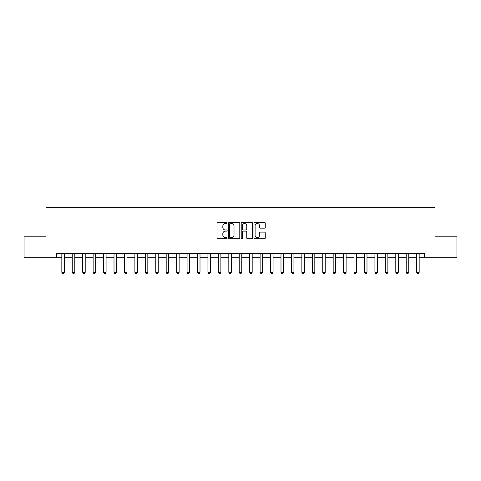 <?xml version="1.0" encoding="UTF-8"?>
<svg xmlns="http://www.w3.org/2000/svg" width="481" height="481" viewBox="0 0 481 481"><rect width="100%" height="100%" fill="white"/><g stroke="black" fill="none" stroke-linecap="round" stroke-linejoin="round"><path stroke-width="0.72" d="M227.14 222.944A0.571 0.571 0 0 0 226.569 222.372L217.863 222.372A0.818 0.818 0 0 0 217.039 223.19L217.039 237.939A0.818 0.818 0 0 0 217.863 238.762L226.569 238.762A0.571 0.571 0 0 0 227.14 238.185A0.571 0.571 0 0 0 226.569 237.614L225.439 237.614A2.621 2.621 0 0 1 222.817 234.993L222.817 233.76A2.621 2.621 0 0 1 225.439 231.139L226.569 231.139A0.571 0.571 0 0 0 227.14 230.567A0.571 0.571 0 0 0 226.569 229.99L225.439 229.99A2.621 2.621 0 0 1 222.817 227.369L222.817 226.142A2.621 2.621 0 0 1 225.439 223.515L226.569 223.515A0.571 0.571 0 0 0 227.14 222.944M264.448 228.144A0.818 0.818 0 0 0 265.271 227.327L265.271 223.19A0.818 0.818 0 0 0 264.448 222.372L254.78 222.372A0.818 0.818 0 0 0 253.962 223.19L253.962 237.939A0.818 0.818 0 0 0 254.78 238.762L264.448 238.762A0.818 0.818 0 0 0 265.271 237.939L265.271 232.942A0.818 0.818 0 0 0 264.448 232.125L260.311 232.125A0.818 0.818 0 0 0 259.493 232.942L259.493 235.419A2.195 2.195 0 0 1 257.299 237.614A2.195 2.195 0 0 1 255.11 235.419L255.11 225.709A2.195 2.195 0 0 1 257.299 223.515A2.195 2.195 0 0 1 259.493 225.709L259.493 227.327A0.818 0.818 0 0 0 260.311 228.144L264.448 228.144M56.403 257.702L24.05 257.702L24.05 236.826L45.966 236.826L45.966 207.606L435.034 207.606L435.034 236.826L456.95 236.826L456.95 257.702L424.597 257.702L424.597 253.523L56.403 253.523L56.403 257.702L61.833 257.702M239.785 223.19A0.818 0.818 0 0 0 238.961 222.372L229.293 222.372A0.818 0.818 0 0 0 228.475 223.19L228.475 237.939A0.818 0.818 0 0 0 229.293 238.762L238.961 238.762A0.818 0.818 0 0 0 239.785 237.939L239.785 223.19M242.039 222.372L251.707 222.372A0.818 0.818 0 0 1 252.525 223.19L252.525 237.939A0.818 0.818 0 0 1 251.707 238.762L247.571 238.762A0.818 0.818 0 0 1 246.747 237.939L246.747 231.956A0.818 0.818 0 0 0 245.929 231.139L243.182 231.139A0.818 0.818 0 0 0 242.364 231.956L242.364 238.185A0.571 0.571 0 0 1 241.793 238.762A0.571 0.571 0 0 1 241.215 238.185L241.215 223.19A0.818 0.818 0 0 1 242.039 222.372M64.334 257.702L72.264 257.702M74.771 257.702L82.702 257.702M85.209 257.702L93.14 257.702M95.641 257.702L103.577 257.702M106.079 257.702L114.009 257.702M116.516 257.702L124.447 257.702M126.954 257.702L134.884 257.702M137.392 257.702L145.322 257.702M147.823 257.702L155.754 257.702M158.261 257.702L166.192 257.702M168.699 257.702L176.629 257.702M179.136 257.702L187.067 257.702M189.568 257.702L197.505 257.702M200.006 257.702L207.936 257.702M210.444 257.702L218.374 257.702M220.881 257.702L228.812 257.702M231.319 257.702L239.249 257.702M241.751 257.702L249.681 257.702M252.188 257.702L260.119 257.702M262.626 257.702L270.556 257.702M273.064 257.702L280.994 257.702M283.495 257.702L291.432 257.702M293.933 257.702L301.864 257.702M304.371 257.702L312.301 257.702M314.808 257.702L322.739 257.702M325.246 257.702L333.177 257.702M335.678 257.702L343.608 257.702M346.116 257.702L354.046 257.702M356.553 257.702L364.484 257.702M366.991 257.702L374.921 257.702M377.423 257.702L385.359 257.702M387.86 257.702L395.791 257.702M398.298 257.702L406.229 257.702M408.736 257.702L416.666 257.702M419.167 257.702L424.597 257.702M230.195 223.515A0.571 0.571 0 0 0 229.623 224.092L229.623 237.037A0.571 0.571 0 0 0 230.195 237.614L231.385 237.614A2.621 2.621 0 0 0 234.006 234.993L234.006 226.142A2.621 2.621 0 0 0 231.385 223.515L230.195 223.515M246.747 225.751A2.195 2.195 0 0 0 244.558 223.557A2.195 2.195 0 0 0 242.364 225.751L242.364 229.172A0.818 0.818 0 0 0 243.182 229.99L245.929 229.99A0.818 0.818 0 0 0 246.747 229.172L246.747 225.751M64.424 253.523L64.376 253.691A0.836 0.836 0 0 0 64.334 253.944L64.334 272.312L63.708 273.394L62.458 273.394L61.833 272.312L61.833 253.944A0.836 0.836 0 0 0 61.79 253.691L61.736 253.523M61.833 272.312L64.334 272.312M74.862 253.523L74.808 253.691A0.836 0.836 0 0 0 74.771 253.944L74.771 272.312L74.146 273.394L72.89 273.394L72.264 272.312L72.264 253.944A0.836 0.836 0 0 0 72.228 253.691L72.174 253.523M72.264 272.312L74.771 272.312M85.299 253.523L85.245 253.691A0.836 0.836 0 0 0 85.209 253.944L85.209 272.312L84.584 273.394L83.327 273.394L82.702 272.312L82.702 253.944A0.836 0.836 0 0 0 82.666 253.691L82.612 253.523M82.702 272.312L85.209 272.312M95.737 253.523L95.683 253.691A0.836 0.836 0 0 0 95.641 253.944L95.641 272.312L95.016 273.394L93.765 273.394L93.14 272.312L93.14 253.944A0.836 0.836 0 0 0 93.098 253.691L93.049 253.523M93.14 272.312L95.641 272.312M106.169 253.523L106.121 253.691A0.836 0.836 0 0 0 106.079 253.944L106.079 272.312L105.453 273.394L104.203 273.394L103.577 272.312L103.577 253.944A0.836 0.836 0 0 0 103.535 253.691L103.481 253.523M103.577 272.312L106.079 272.312M116.606 253.523L116.558 253.691A0.836 0.836 0 0 0 116.516 253.944L116.516 272.312L115.891 273.394L114.64 273.394L114.009 272.312L114.009 253.944A0.836 0.836 0 0 0 113.973 253.691L113.919 253.523M114.009 272.312L116.516 272.312M127.044 253.523L126.99 253.691A0.836 0.836 0 0 0 126.954 253.944L126.954 272.312L126.329 273.394L125.072 273.394L124.447 272.312L124.447 253.944A0.836 0.836 0 0 0 124.411 253.691L124.357 253.523M124.447 272.312L126.954 272.312M137.482 253.523L137.428 253.691A0.836 0.836 0 0 0 137.392 253.944L137.392 272.312L136.76 273.394L135.51 273.394L134.884 272.312L134.884 253.944A0.836 0.836 0 0 0 134.842 253.691L134.794 253.523M134.884 272.312L137.392 272.312M147.92 253.523L147.865 253.691A0.836 0.836 0 0 0 147.823 253.944L147.823 272.312L147.198 273.394L145.947 273.394L145.322 272.312L145.322 253.944A0.836 0.836 0 0 0 145.28 253.691L145.226 253.523M145.322 272.312L147.823 272.312M158.351 253.523L158.303 253.691A0.836 0.836 0 0 0 158.261 253.944L158.261 272.312L157.636 273.394L156.385 273.394L155.754 272.312L155.754 253.944A0.836 0.836 0 0 0 155.718 253.691L155.664 253.523M155.754 272.312L158.261 272.312M168.789 253.523L168.735 253.691A0.836 0.836 0 0 0 168.699 253.944L168.699 272.312L168.073 273.394L166.817 273.394L166.192 272.312L166.192 253.944A0.836 0.836 0 0 0 166.155 253.691L166.101 253.523M166.192 272.312L168.699 272.312M179.227 253.523L179.172 253.691A0.836 0.836 0 0 0 179.136 253.944L179.136 272.312L178.505 273.394L177.255 273.394L176.629 272.312L176.629 253.944A0.836 0.836 0 0 0 176.593 253.691L176.539 253.523M176.629 272.312L179.136 272.312M189.664 253.523L189.61 253.691A0.836 0.836 0 0 0 189.568 253.944L189.568 272.312L188.943 273.394L187.692 273.394L187.067 272.312L187.067 253.944A0.836 0.836 0 0 0 187.025 253.691L186.977 253.523M187.067 272.312L189.568 272.312M200.096 253.523L200.048 253.691A0.836 0.836 0 0 0 200.006 253.944L200.006 272.312L199.381 273.394L198.13 273.394L197.505 272.312L197.505 253.944A0.836 0.836 0 0 0 197.463 253.691L197.408 253.523M197.505 272.312L200.006 272.312M210.534 253.523L210.48 253.691A0.836 0.836 0 0 0 210.444 253.944L210.444 272.312L209.818 273.394L208.568 273.394L207.936 272.312L207.936 253.944A0.836 0.836 0 0 0 207.9 253.691L207.846 253.523M207.936 272.312L210.444 272.312M220.971 253.523L220.917 253.691A0.836 0.836 0 0 0 220.881 253.944L220.881 272.312L220.256 273.394L218.999 273.394L218.374 272.312L218.374 253.944A0.836 0.836 0 0 0 218.338 253.691L218.284 253.523M218.374 272.312L220.881 272.312M231.409 253.523L231.355 253.691A0.836 0.836 0 0 0 231.319 253.944L231.319 272.312L230.688 273.394L229.437 273.394L228.812 272.312L228.812 253.944A0.836 0.836 0 0 0 228.77 253.691L228.722 253.523M228.812 272.312L231.319 272.312M241.847 253.523L241.793 253.691A0.836 0.836 0 0 0 241.751 253.944L241.751 272.312L241.125 273.394L239.875 273.394L239.249 272.312L239.249 253.944A0.836 0.836 0 0 0 239.207 253.691L239.153 253.523M239.249 272.312L241.751 272.312M252.278 253.523L252.23 253.691A0.836 0.836 0 0 0 252.188 253.944L252.188 272.312L251.563 273.394L250.312 273.394L249.681 272.312L249.681 253.944A0.836 0.836 0 0 0 249.645 253.691L249.591 253.523M249.681 272.312L252.188 272.312M262.716 253.523L262.662 253.691A0.836 0.836 0 0 0 262.626 253.944L262.626 272.312L262.001 273.394L260.744 273.394L260.119 272.312L260.119 253.944A0.836 0.836 0 0 0 260.083 253.691L260.029 253.523M260.119 272.312L262.626 272.312M273.154 253.523L273.1 253.691A0.836 0.836 0 0 0 273.064 253.944L273.064 272.312L272.432 273.394L271.182 273.394L270.556 272.312L270.556 253.944A0.836 0.836 0 0 0 270.52 253.691L270.466 253.523M270.556 272.312L273.064 272.312M283.592 253.523L283.537 253.691A0.836 0.836 0 0 0 283.495 253.944L283.495 272.312L282.87 273.394L281.619 273.394L280.994 272.312L280.994 253.944A0.836 0.836 0 0 0 280.952 253.691L280.904 253.523M280.994 272.312L283.495 272.312M294.023 253.523L293.975 253.691A0.836 0.836 0 0 0 293.933 253.944L293.933 272.312L293.308 273.394L292.057 273.394L291.432 272.312L291.432 253.944A0.836 0.836 0 0 0 291.39 253.691L291.336 253.523M291.432 272.312L293.933 272.312M304.461 253.523L304.407 253.691A0.836 0.836 0 0 0 304.371 253.944L304.371 272.312L303.745 273.394L302.495 273.394L301.864 272.312L301.864 253.944A0.836 0.836 0 0 0 301.827 253.691L301.773 253.523M301.864 272.312L304.371 272.312M314.899 253.523L314.845 253.691A0.836 0.836 0 0 0 314.808 253.944L314.808 272.312L314.183 273.394L312.927 273.394L312.301 272.312L312.301 253.944A0.836 0.836 0 0 0 312.265 253.691L312.211 253.523M312.301 272.312L314.808 272.312M325.336 253.523L325.282 253.691A0.836 0.836 0 0 0 325.246 253.944L325.246 272.312L324.615 273.394L323.364 273.394L322.739 272.312L322.739 253.944A0.836 0.836 0 0 0 322.697 253.691L322.649 253.523M322.739 272.312L325.246 272.312M335.774 253.523L335.72 253.691A0.836 0.836 0 0 0 335.678 253.944L335.678 272.312L335.053 273.394L333.802 273.394L333.177 272.312L333.177 253.944A0.836 0.836 0 0 0 333.135 253.691L333.08 253.523M333.177 272.312L335.678 272.312M346.206 253.523L346.158 253.691A0.836 0.836 0 0 0 346.116 253.944L346.116 272.312L345.49 273.394L344.24 273.394L343.608 272.312L343.608 253.944A0.836 0.836 0 0 0 343.572 253.691L343.518 253.523M343.608 272.312L346.116 272.312M356.643 253.523L356.589 253.691A0.836 0.836 0 0 0 356.553 253.944L356.553 272.312L355.928 273.394L354.671 273.394L354.046 272.312L354.046 253.944A0.836 0.836 0 0 0 354.01 253.691L353.956 253.523M354.046 272.312L356.553 272.312M367.081 253.523L367.027 253.691A0.836 0.836 0 0 0 366.991 253.944L366.991 272.312L366.36 273.394L365.109 273.394L364.484 272.312L364.484 253.944A0.836 0.836 0 0 0 364.442 253.691L364.394 253.523M364.484 272.312L366.991 272.312M377.519 253.523L377.465 253.691A0.836 0.836 0 0 0 377.423 253.944L377.423 272.312L376.797 273.394L375.547 273.394L374.921 272.312L374.921 253.944A0.836 0.836 0 0 0 374.879 253.691L374.831 253.523M374.921 272.312L377.423 272.312M387.951 253.523L387.902 253.691A0.836 0.836 0 0 0 387.86 253.944L387.86 272.312L387.235 273.394L385.984 273.394L385.359 272.312L385.359 253.944A0.836 0.836 0 0 0 385.317 253.691L385.263 253.523M385.359 272.312L387.86 272.312M398.388 253.523L398.334 253.691A0.836 0.836 0 0 0 398.298 253.944L398.298 272.312L397.673 273.394L396.416 273.394L395.791 272.312L395.791 253.944A0.836 0.836 0 0 0 395.755 253.691L395.701 253.523M395.791 272.312L398.298 272.312M408.826 253.523L408.772 253.691A0.836 0.836 0 0 0 408.736 253.944L408.736 272.312L408.11 273.394L406.854 273.394L406.229 272.312L406.229 253.944A0.836 0.836 0 0 0 406.192 253.691L406.138 253.523M406.229 272.312L408.736 272.312M419.264 253.523L419.21 253.691A0.836 0.836 0 0 0 419.167 253.944L419.167 272.312L418.542 273.394L417.292 273.394L416.666 272.312L416.666 253.944A0.836 0.836 0 0 0 416.624 253.691L416.576 253.523M416.666 272.312L419.167 272.312"/></g></svg>
